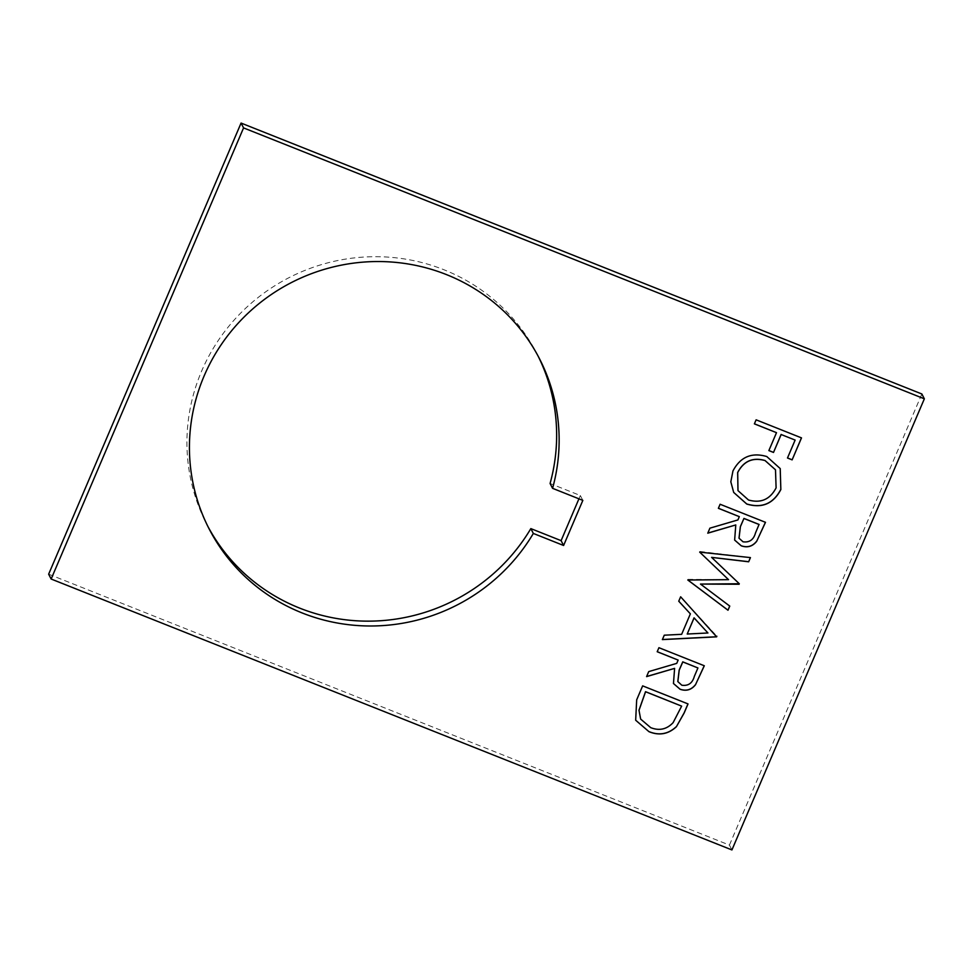 <?xml version="1.0" encoding="UTF-8"?>
<svg xmlns="http://www.w3.org/2000/svg" width="973" height="973" viewBox="0 0 973 973"><rect width="100%" height="100%" fill="white"/><g stroke="black" fill="none" stroke-linecap="round" stroke-linejoin="round"><path stroke-width="0.73" stroke-dasharray="4.87 3.65" d="M538.13 356.142A185.807 181.258 152.7 0 0 536.901 353.71A185.807 181.258 152.7 0 0 443.943 269.752A185.807 181.258 152.7 0 0 236.865 317.064A185.807 181.258 152.7 0 0 206.677 524.143A185.807 181.258 152.7 0 0 207.942 526.551M582.839 500.377L580.346 495.537L550.086 483.496M578.935 498.821L580.346 495.537M48.65 574.179L729.434 845.099L731.927 849.94M729.434 845.099L921.857 393.98M635.661 720.202L636.634 699.769L642.642 685.868M642.606 685.783L688.033 703.929M640.648 719.083L650.669 727.561C659.268 730.93 666.736 729.276 673.073 722.574L681.611 706.045M657.225 651.691L658.928 647.702M658.879 647.617L704.306 665.763M673.438 683.484L674.569 668.293M646.546 676.527L648.723 671.613M648.687 671.528L676.746 663.367M676.697 663.282L678.108 659.998M677.828 681.599L681.781 685.138C688.215 686.05 692.375 683.107 694.284 676.332L697.884 667.867M678.765 601.192L680.589 596.717L716.894 636.257M662.333 639.516L664.255 635.199M664.218 635.114L681.647 634.323M681.611 634.238L690.331 613.781M687.169 633.958L707.906 632.9M699.891 551.46L750.438 557.602M711.567 557.286L739.298 583.751M700.451 583.982L729.762 606.094M687.996 579.349L728.497 579.592M718.402 508.259L720.105 504.257M720.069 504.184L765.496 522.319M734.639 540.088L735.746 524.861M707.724 533.095L709.913 528.169M709.864 528.096L737.923 519.935M737.887 519.85L739.285 516.566M739.006 538.166L742.958 541.706C749.392 542.618 753.564 539.674 755.462 532.9L759.062 524.435M733.691 492.411L730.784 481.732L732.937 470.823C740.344 456.836 751.618 452.044 766.736 456.446L766.773 456.532M766.736 456.446L780.188 468.512M738.008 490.672L748.456 499.915C760.813 503.382 770.02 499.344 776.053 487.789L775.469 469.764M754.416 423.814L756.118 419.825M756.082 419.74L801.509 437.886M787.437 457.918L795.087 439.991M768.816 450.511L776.466 432.584M206.677 524.143L209.171 528.984M536.901 353.71L539.395 358.551"/><path stroke-width="1.46" d="M533.338 533.447L563.598 545.488L582.839 500.377L552.579 488.337A185.807 181.258 152.7 0 0 539.395 358.551A185.807 181.258 152.7 0 0 446.449 274.593A185.807 181.258 152.7 0 0 239.37 321.905A185.807 181.258 152.7 0 0 209.171 528.984A185.807 181.258 152.7 0 0 302.129 612.941A185.807 181.258 152.7 0 0 533.338 533.447L530.844 528.607L561.105 540.647L578.935 498.821M207.942 526.551A185.807 181.258 152.7 0 0 299.635 608.101A185.807 181.258 152.7 0 0 530.844 528.607M718.378 508.307L720.105 504.257L765.496 522.319L756.666 541.329C752.555 546.473 747.422 547.981 741.268 545.829L734.639 540.088L735.783 524.946L707.772 533.18L709.913 528.169L737.923 519.935L739.322 516.651L718.378 508.307M657.201 651.74L658.928 647.702L704.306 665.763L695.488 684.761C691.377 689.906 686.245 691.414 680.091 689.261L673.462 683.52L674.605 668.378L646.595 676.612L648.723 671.613L676.746 663.367L678.145 660.083L657.201 651.74M731.927 849.94L924.35 398.821L243.566 127.901L51.143 579.02L731.927 849.94M648.979 731.684L635.673 720.239L636.683 699.842L642.642 685.868L688.033 703.929L684.141 713.039L676.405 726.697C668.354 734.201 659.22 735.856 648.979 731.684L635.661 720.202M680.638 596.802L716.651 636.841L662.382 639.602L664.255 635.199L681.647 634.323L690.368 613.866L678.753 601.217L680.638 596.802M699.696 552.117L750.438 557.602L748.663 561.786L711.604 557.371L739.298 583.751L700.487 584.068L729.762 606.094L727.999 610.229L687.802 580.005L728.546 579.665L699.696 552.117L728.546 579.665M732.973 470.908C740.392 456.921 751.655 452.129 766.773 456.532L780.224 468.585L780.845 489.528C773.413 503.746 762.054 508.587 746.765 504.05L733.703 492.447L730.82 481.805L732.973 470.908M754.391 423.863L756.118 419.825L801.509 437.886L792.131 459.864L787.485 458.003L795.123 440.076L781.161 434.517L773.511 452.445L768.865 450.596L776.503 432.669L754.391 423.863M563.598 545.488L561.105 540.647M538.13 356.142A185.807 181.258 152.7 0 1 550.086 483.496L552.579 488.337M924.35 398.821L921.857 393.98L241.073 123.06L243.566 127.901M241.073 123.06L48.65 574.179L51.143 579.02M687.96 703.905L684.104 712.954L676.405 726.697M676.357 726.624C668.317 734.116 659.171 735.77 648.93 731.599M681.647 706.13L645.525 691.681L638.981 710.217L640.648 719.083L650.706 727.646C659.317 731.015 666.773 729.349 673.109 722.659L681.647 706.13L645.573 691.767L639.018 710.302L640.623 719.047M704.245 665.727L695.488 684.761M695.44 684.676C691.329 689.833 686.196 691.329 680.042 689.188L680.091 689.261M680.042 689.188L673.438 683.484M646.631 676.503L674.605 668.378M657.225 651.691L678.145 660.083M697.933 667.952L682.754 661.847L679.166 670.081L677.804 681.562L681.818 685.223C688.252 686.135 692.423 683.192 694.321 676.417L697.933 667.952L682.803 661.932L679.215 670.166L677.853 681.647M716.846 636.208L716.651 636.841M716.602 636.756L662.418 639.516M678.765 601.192L690.368 613.866M707.943 632.985L694.053 617.831L687.218 634.031L707.943 632.985L694.09 617.916L687.218 634.031M750.365 557.59L748.663 561.786M748.614 561.701L711.604 557.371M739.237 583.691L739.042 584.335M738.994 584.25L700.487 584.068M729.701 606.045L727.999 610.229M727.95 610.156L687.814 579.969M765.423 522.294L756.666 541.329M756.617 541.243C752.506 546.388 747.373 547.896 741.219 545.756L741.268 545.829M741.219 545.756L734.627 540.039M707.821 533.07L735.783 524.946M718.402 508.259L739.322 516.651M743.944 518.414L740.392 526.734L739.03 538.215L743.007 541.791C749.441 542.691 753.601 539.76 755.498 532.973L759.062 524.435L743.944 518.414L740.356 526.648L739.006 538.166M759.11 524.52L743.98 518.5M780.212 468.548L780.845 489.528M780.796 489.443C773.365 503.661 762.005 508.502 746.717 503.965L746.765 504.05M746.717 503.965L733.691 492.411M775.469 469.764L765.021 460.509C752.737 457.067 743.615 461.068 737.656 472.513L737.984 490.623L748.505 500C760.862 503.467 770.057 499.429 776.101 487.874L775.493 469.813L765.07 460.582C752.774 457.14 743.652 461.141 737.692 472.598L737.984 490.623M801.448 437.85L792.131 459.864M792.095 459.779L787.498 457.955M781.161 434.517L795.123 440.076M781.124 434.432L773.511 452.445M773.474 452.372L768.889 450.535M754.416 423.814L776.503 432.669"/></g></svg>
